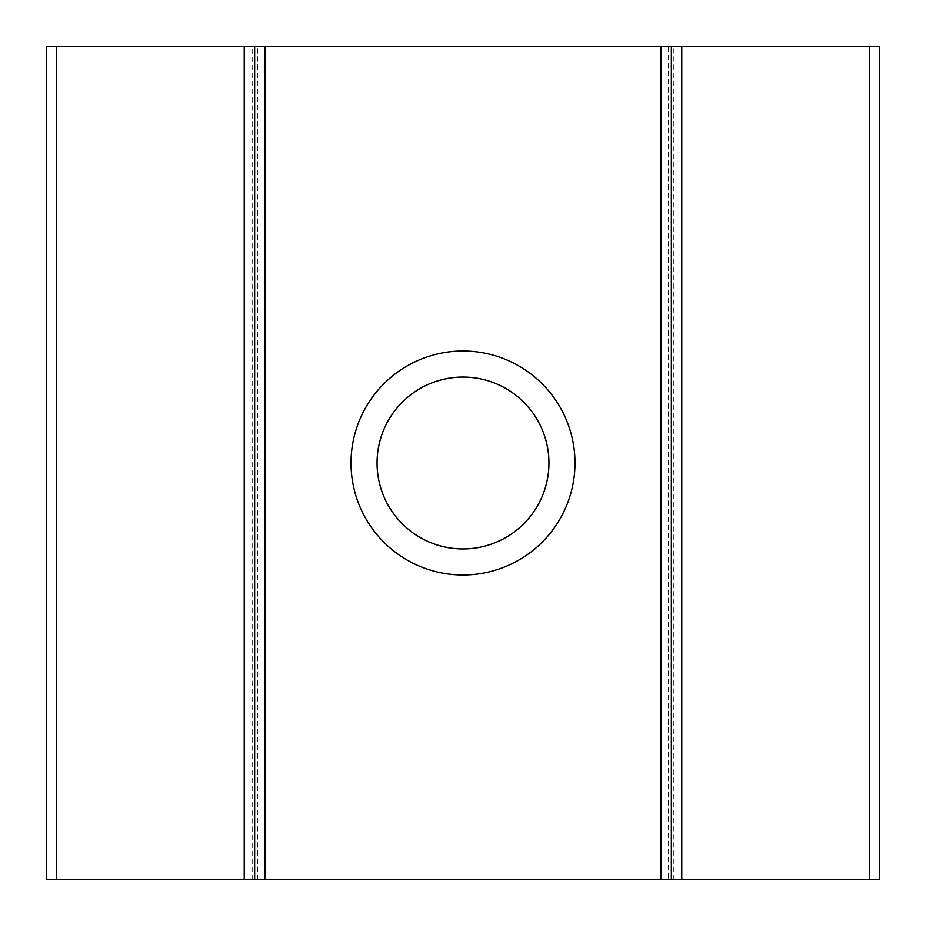 <?xml version="1.0" encoding="UTF-8"?>
<svg xmlns="http://www.w3.org/2000/svg" width="926" height="926" viewBox="0 0 926 926"><rect width="100%" height="100%" fill="white"/><g stroke="black" fill="none" stroke-linecap="round" stroke-linejoin="round"><path stroke-width="0.69" stroke-dasharray="4.63 3.47" d="M463 377.056A85.944 85.944 0 0 0 377.056 463A85.944 85.944 0 0 0 463 548.944A85.944 85.944 0 0 0 548.944 463A85.944 85.944 0 0 0 463 377.056M463 351.012A111.988 111.988 0 0 0 351.012 463A111.988 111.988 0 0 0 463 574.988A111.988 111.988 0 0 0 574.988 463A111.988 111.988 0 0 0 463 351.012M252.173 879.7L46.3 879.7L46.3 46.3L252.173 46.3L252.173 879.7L879.7 879.7L879.7 46.3L668.468 46.3L668.468 879.7M257.532 879.7L257.532 46.3L668.468 46.3M257.532 46.3L252.173 46.3M673.827 879.7L673.827 46.3"/><path stroke-width="1.39" d="M463 351.012A111.988 111.988 0 0 0 351.012 463A111.988 111.988 0 0 0 463 574.988A111.988 111.988 0 0 0 574.988 463A111.988 111.988 0 0 0 463 351.012M463 377.056A85.944 85.944 0 0 0 377.056 463A85.944 85.944 0 0 0 463 548.944A85.944 85.944 0 0 0 548.944 463A85.944 85.944 0 0 0 463 377.056M869.283 879.7L869.283 46.3L879.7 46.3L879.7 879.7L671.35 879.7L671.35 46.3L671.35 879.7L254.65 879.7L254.65 46.3L254.65 879.7L46.3 879.7L46.3 46.3L56.718 46.3L56.718 879.7M244.232 879.7L244.232 46.3L56.718 46.3M869.283 46.3L681.768 46.3L681.768 879.7M660.933 879.7L660.933 46.3L265.067 46.3L265.067 879.7M244.232 46.3L265.067 46.3M660.933 46.3L681.768 46.3"/></g></svg>
